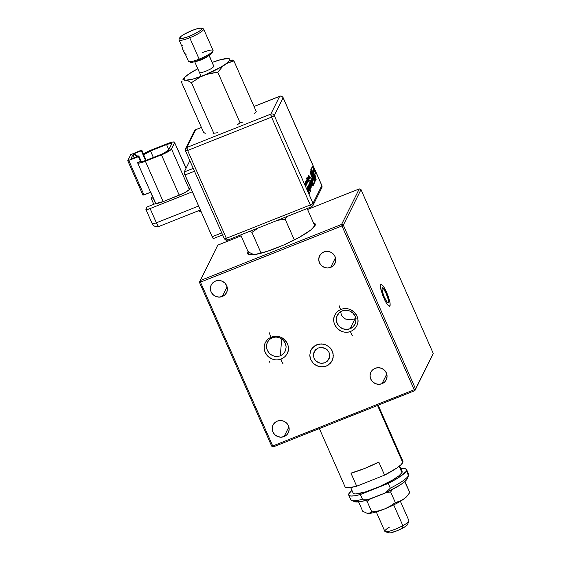 <?xml version="1.0" encoding="UTF-8"?>
<svg xmlns="http://www.w3.org/2000/svg" width="561" height="561" viewBox="0 0 561 561"><rect width="100%" height="100%" fill="white"/><g stroke="black" fill="none" stroke-linecap="round" stroke-linejoin="round"><path stroke-width="0.84" d="M222.296 296.503L227.1 286.853L222.296 296.503L219.056 297.099L215.789 296.432L212.998 294.602L211.104 291.888L210.396 288.698L210.978 285.521L212.766 282.842L215.494 281.075A8.569 8.254 26.5 0 1 226.567 292.604A8.569 8.254 26.5 0 1 212.78 294.378A8.569 8.254 26.5 0 1 215.494 281.075L218.734 280.472L222.002 281.138L224.793 282.975L226.693 285.689L227.401 288.88L226.812 292.057L225.024 294.728L222.296 296.503M313.529 222.998A36.9 6.487 156.2 0 1 315.254 224.007A36.9 6.487 156.2 0 1 315.065 225.55A36.9 6.487 156.2 0 1 280.584 246.342A36.9 6.487 156.2 0 1 247.724 253.789A36.9 6.487 156.2 0 1 247.913 252.24L249 254.694L247.913 252.24A36.9 6.487 156.2 0 1 248.144 251.833M280.304 355.905L281.699 338.886L280.304 355.905L283.438 353.844L280.304 355.905L276.559 356.579L280.304 355.905M285.486 350.709L283.438 353.844L285.486 350.709L286.138 346.986L285.486 350.709M285.893 345.071L286.138 346.986L285.283 343.227L285.893 345.071M284.329 341.523L285.283 343.227L283.06 340.015L284.329 341.523M279.813 337.841L283.06 340.015L279.813 337.841L276.026 337.028L279.813 337.841M272.274 337.701L276.026 337.028L274.105 337.175L270.598 338.571L267.955 341.221L266.58 344.713L266.685 348.528L268.256 352.084L271.04 354.833L274.631 356.354L276.559 356.579L272.772 355.765L269.518 353.584L267.295 350.373L266.685 348.528L266.475 345.569L267.092 342.89L269.14 339.763L272.274 337.701M284.076 436.577L288.88 426.921L284.076 436.577A8.569 8.254 26.5 0 1 273.004 425.042A8.569 8.254 26.5 0 1 286.79 423.267A8.569 8.254 26.5 0 1 284.076 436.577L280.837 437.173L277.569 436.507L274.778 434.67L272.877 431.956L272.169 428.765L272.758 425.596L274.546 422.917L277.274 421.143L280.514 420.547L283.782 421.213L286.573 423.043L288.466 425.764L289.174 428.948L288.592 432.124L286.804 434.803L284.076 436.577M381.964 383.724L386.767 374.068L381.964 383.724A8.569 8.254 26.5 0 1 370.891 372.188A8.569 8.254 26.5 0 1 384.678 370.414A8.569 8.254 26.5 0 1 381.964 383.724L378.717 384.32L375.456 383.654L372.658 381.824L370.765 379.103L370.057 375.919L370.639 372.742L372.434 370.064L375.155 368.289L378.395 367.693L381.662 368.36L384.453 370.197L386.354 372.911L387.062 376.101L386.473 379.271L384.685 381.95L381.964 383.724M330.653 267.394L335.457 257.744L330.653 267.394A8.569 8.254 26.5 0 1 319.581 255.858A8.569 8.254 26.5 0 1 333.367 254.084A8.569 8.254 26.5 0 1 330.653 267.394L327.414 267.99L324.146 267.324L321.355 265.493L319.454 262.772L318.746 259.589L319.335 256.412L321.123 253.733L323.844 251.959L327.091 251.363L330.359 252.029L333.15 253.867L335.043 256.58L335.751 259.771L335.169 262.941L333.374 265.619L330.653 267.394M273.403 446.844L414.895 390.61L432.58 355.078L414.895 390.61L415.568 388.948L343.318 225.136L341.593 224.428L341.958 225.929L343.318 225.136L341.593 224.428L200.102 280.654L200.473 282.162L341.958 225.929L341.593 224.428L200.102 280.654L217.794 245.122L241.097 235.858L217.794 245.122L199.428 282.316L200.473 282.162L200.102 280.654L199.428 282.316L271.678 446.128L272.723 445.967L200.473 282.162L199.428 282.316L271.678 446.128L273.403 446.844L272.723 445.967L271.678 446.128L273.403 446.844L414.895 390.61L414.207 389.741L272.723 445.967L273.403 446.844M307.554 209.449L359.278 188.889L341.593 224.428L359.278 188.889L361.003 189.604L343.318 225.136L361.003 189.604L433.253 353.416L415.568 388.948L433.253 353.416L432.58 355.078L433.253 353.416L361.003 189.604L359.278 188.889L307.554 209.449M248.509 251.3L247.696 253.712L248.775 254.624L254.624 254.61L267.513 251.272L283.705 245.003L299.371 237.296L310.815 229.968L315.065 225.55L314.903 223.551L313.185 222.941M386.704 292.449L383.85 286.994L381.473 284.343L380.94 284.266L380.386 285.381L380.947 289.771L382.974 296.019L385.772 302.028L387.609 304.875L389.629 306.341L390.183 304.083L389.622 300.836L387.595 294.588L384.797 288.578L382.96 285.731L380.94 284.266L380.386 286.524L380.947 289.771L384.811 300.191L386.718 303.613L389.096 306.264L389.629 306.341L390.183 305.226L389.993 302.596L386.704 292.449M270.079 362.995L269.497 361.677M414.207 389.741L414.895 390.61L415.568 388.948L414.207 389.741L415.568 388.948L343.318 225.136L341.958 225.929L414.207 389.741L341.958 225.929L200.473 282.162L272.723 445.967L414.207 389.741M326.271 366.095L321.783 366.922L317.26 365.996L313.396 363.465L310.766 359.699L309.784 355.288L310.598 350.891L313.08 347.182L316.846 344.727L321.334 343.9L325.857 344.826L329.728 347.357L332.35 351.123L333.332 355.534L332.526 359.931L330.043 363.64L326.271 366.095L328.283 365.057L331.474 361.915L333.15 357.785L333.066 353.297L331.228 349.124L329.728 347.364L325.864 344.826L323.641 344.145L319.048 344.096L314.84 345.765L311.65 348.907L310.598 350.884L309.784 355.281L310.058 357.525L310.766 359.692L313.389 363.458L315.198 364.909L319.475 366.677L324.069 366.726L326.271 366.095M340.646 311.741L341.383 314.938L342.434 316.67L345.478 319.027L350.057 319.875L355.008 318.816L350.064 328.746A9.881 9.523 26.5 0 1 339.075 326.299A9.881 9.523 26.5 0 1 337.287 315.443A9.881 9.523 26.5 0 1 342.21 310.941A9.881 9.523 26.5 0 1 353.199 313.396A9.881 9.523 26.5 0 1 354.987 324.251A9.881 9.523 26.5 0 1 350.064 328.746L355.008 318.816L356.109 318.325M350.064 328.746L353.206 326.705L355.274 323.613L355.947 319.952L355.127 316.271L352.939 313.136L349.72 311.025L345.948 310.254L342.21 310.941L339.068 312.989L337 316.074L336.327 319.742L337.147 323.416L339.328 326.551L342.554 328.669L346.319 329.44L350.064 328.746M321.411 347.42L324.546 348.058L327.231 349.826L329.055 352.434L329.735 355.499L329.174 358.556L327.449 361.13L324.826 362.834L321.712 363.402L318.571 362.764L315.885 360.996L314.062 358.388L313.382 355.323L313.95 352.266L315.675 349.692L318.29 347.988L321.411 347.42L318.29 347.988L314.679 350.891L313.382 355.323L314.062 358.388L315.885 360.996L320.114 363.233L324.826 362.834L327.449 361.13L329.609 357.062L329.055 352.434L325.976 348.816L321.411 347.42M388.556 302.723L387.932 302.919L386.901 301.951L383.675 295.801L382.013 290.233L382.265 287.639L383.668 288.656L385.617 291.909L388.556 300.373L388.556 302.723L388.556 300.373L386.894 294.805L383.114 288.031L382.265 287.639L381.887 289.21L383.675 295.801L386.901 301.951L387.932 302.919L388.556 302.723M385.19 531.618L388.577 532.866A10.54 1.851 -23.8 0 0 402.714 528.104L402.861 525.664A13.176 2.314 156.2 0 1 385.19 531.618A13.176 2.314 156.2 0 1 389.187 527.333M376.27 511.913L384.832 531.323A13.176 2.314 -23.8 0 0 402.861 525.664L393.71 504.907L402.861 525.664A13.176 2.314 -23.8 0 0 408.948 520.685L400.386 501.282M388.128 492.256L387.903 491.752L388.128 492.256M408.92 521.148A13.176 2.314 156.2 0 1 402.861 525.664L402.714 528.104A10.54 1.851 -23.8 0 0 407.559 524.493L408.92 521.148M406.353 523.806L407.118 523.841M407.538 524.051L406.585 525.608L404.264 527.221L397.237 530.692L390.617 532.81L388.752 532.915L388.289 532.333L388.612 531.807M368.051 513.399A22.405 3.934 -23.8 0 0 384.362 509.079L378.191 510.959L371.796 511.955L369.145 513.364L366.838 513.182L362.715 511.232L358.605 501.927L362.715 511.232L366.838 513.182L372.504 512.894L384.362 509.079A22.405 3.934 -23.8 0 0 403.359 499.367L399.488 501.422L395.337 502.6L390.091 506.232L384.362 509.079L378.191 510.959L371.796 511.955L370.127 513.091L368.044 513.392A22.405 3.934 -23.8 0 0 368.051 513.399L368.009 513.392A22.405 3.934 -23.8 0 0 368.044 513.392M365.597 500.447L367.104 501.31L371.796 511.955L367.104 501.31L370.456 498.876M386.192 492.565L390.638 491.955L395.337 502.6L390.091 506.232L384.362 509.079L394.909 504.304L403.359 499.367A22.405 3.934 -23.8 0 0 407.034 496.197L408.429 494.402L405.14 497.965L401.459 500.524L395.337 502.6L390.638 491.955L392.539 489.416M404.257 482.06L405.098 481.885L409.789 492.53L408.338 494.514M404.733 481.668L409.789 492.53L406.795 496.338L403.359 499.367L407.041 496.19M402.714 460.967L402.735 462.573L377.539 405.456L402.735 462.573L400.722 464.978L396.823 468.021L384.573 475.132A31.626 5.561 -23.8 0 0 402.735 462.573A31.626 5.561 -23.8 0 0 402.896 461.247L378.177 405.203M319.349 428.576L345.015 486.773A31.626 5.561 -23.8 0 0 356.705 486.205L384.573 475.132L378.815 462.075L384.573 475.132L356.705 486.205L350.948 473.147A31.626 5.561 -23.8 0 0 378.815 462.075L364.405 468.561L350.948 473.147L356.705 486.205L348.984 487.705L345.197 487.046M350.674 487.516L353.142 493.112A26.753 4.698 -23.8 0 0 376.964 487.719A26.753 4.698 -23.8 0 0 401.964 472.643L399.166 466.296L401.964 472.643L398.885 475.847L392.567 480.034L379.229 486.745L365.344 491.969L355.604 493.939L353.907 493.715L353.121 493.063M407.237 478.743L404.747 481.654L399.958 485.132L385.309 492.979L369.587 499.227L362.469 499.262A31.626 5.561 156.2 0 1 351.642 500.531L355.029 501.786A28.997 5.098 -23.8 0 0 369.587 499.227L362.469 499.262L360.372 494.514A31.626 5.561 156.2 0 1 348.683 495.083L350.779 499.83A31.626 5.561 -23.8 0 0 362.469 499.262L360.372 494.514L388.24 483.442L390.33 488.189A31.626 5.561 -23.8 0 0 408.492 475.63A31.626 5.561 -23.8 0 0 408.653 474.304L406.564 469.55A31.626 5.561 156.2 0 1 406.395 470.882L408.492 475.63L406.395 470.882A31.626 5.561 156.2 0 1 388.24 483.442L390.33 488.189L385.309 492.979L365.912 500.356L359.769 501.772L354.615 501.576M400.905 468.807A31.626 5.561 156.2 0 1 406.564 469.55M348.683 495.083A31.626 5.561 156.2 0 1 351.95 490.398L348.844 493.75L348.858 495.356L350.906 496.036L354.84 495.749L360.372 494.514L388.24 483.442L397.91 478.028L405.638 471.99L406.648 469.971L406.381 469.277L404.334 468.596L400.407 468.884M351.642 500.531A31.626 5.561 156.2 0 1 350.941 498.505M385.309 492.979A28.997 5.098 -23.8 0 0 407.23 478.757L408.59 475.412A31.626 5.561 156.2 0 1 408.492 475.63A31.626 5.561 156.2 0 1 390.33 488.189L385.309 492.979M402.118 471.57L401.964 472.643A26.753 4.698 -23.8 0 0 402.097 471.521L399.628 465.925M315.142 181.224L315.401 180.775L314.139 178.959L315.163 180.866L314.433 179.822M315.878 179.688L316.039 178.987L315.976 179.751L314.819 177.437L315.696 179.471L316.116 179.443L314.917 174.38L315.45 173.307L315.226 172.01L314.258 170.271L313.431 171.715L314.132 170.313M152.382 196.273A5.273 0.926 156.2 0 0 152.354 196.322L151.246 198.538L153.791 204.302L151.246 198.538L153.062 197.816L151.246 198.538L152.571 196.034M145.39 161.252L161.456 154.864L179.254 195.221L163.188 201.609L145.39 161.252L139.647 163.027L137.676 162.907L140.509 161.428L138.42 156.68A6.592 1.157 156.2 0 1 138.469 156.533L140.755 161.722L138.469 156.533L138.784 155.902L131.758 158.693L132.123 157.964L132.627 158.349L132.123 157.964L131.113 158.363L132.123 157.964L131.758 158.693L138.784 155.902L138.469 156.533A6.592 1.157 156.2 0 0 138.42 156.68L127.754 160.663L130.755 154.64L141.737 150.018L143.826 154.766A6.592 1.157 156.2 0 1 150.502 150.972L153.37 157.466L150.502 150.972L143.826 154.766L141.737 150.018L130.755 154.64L127.782 160.748L138.42 156.68L140.58 161.631L141.309 161.757L145.769 160.488L163.02 153.609L168.616 150.131A6.592 1.157 156.2 0 1 161.834 154.1L145.769 160.488A6.592 1.157 156.2 0 1 140.523 161.561A6.592 1.157 156.2 0 1 140.509 161.428L137.627 162.578A9.754 1.711 156.2 0 0 137.634 162.837A9.754 1.711 156.2 0 0 145.39 161.252L161.456 154.864L179.254 195.221A9.754 1.711 -23.8 0 0 189.295 189.352L171.498 148.988A9.754 1.711 156.2 0 1 161.456 154.864L166.582 152.508L171.098 149.514L174.653 142.641L186.007 168.391L174.653 142.641L171.498 148.988L189.295 189.352L190.34 187.255L188.896 189.877L184.38 192.872L163.188 201.609L145.39 161.252M174.709 142.256L172.879 142.017L168.658 143.181L150.881 150.208L166.954 143.819A9.754 1.711 156.2 0 1 174.702 142.235A9.754 1.711 156.2 0 1 174.653 142.641L186.133 168.146M168.616 150.131L171.813 143.525A6.592 1.157 156.2 0 1 171.778 143.791L168.616 150.131M168.833 149.71L166.568 144.584A6.592 1.157 156.2 0 1 171.813 143.511L167.725 144.149L150.502 150.972L166.568 144.584L168.833 149.71M141.365 161.757L138.784 155.902L141.365 161.757M141.309 150.825L145.601 160.551L141.309 150.825L141.624 150.194L141.309 150.825L134.282 153.616L137.831 156.281L134.282 153.616L141.309 150.825M146.105 160.355L141.624 150.194A6.592 1.157 156.2 0 1 141.737 150.018A6.592 1.157 156.2 0 0 141.624 150.194L146.105 160.355M142.936 195.088L143.981 194.933L128.792 160.509L143.981 194.933L150.621 192.29L142.936 195.088M143.441 153.889A9.754 1.711 156.2 0 1 150.881 150.208L143.244 154.016M150.713 192.255A9.754 1.711 156.2 0 1 150.769 192.1L155.797 203.503M133.918 154.345L134.282 153.616L133.918 154.345L136.961 156.624L133.918 154.345L132.915 154.745L134.219 157.711L132.915 154.745L133.918 154.345M131.113 158.363L132.915 154.745L131.113 158.363M155.895 203.461A9.754 1.711 -23.8 0 0 163.188 201.609L155.895 203.461L147.045 206.981L145.944 209.197L147.045 206.981L155.895 203.461M156.393 222.808L150.11 208.566A5.273 0.926 156.2 0 1 145.916 209.421A5.273 0.926 156.2 0 1 145.944 209.197L146.898 209.541L150.11 208.566L192.339 191.778L150.11 208.566L156.393 222.808A5.273 1.073 68.3 0 0 158.966 226.441A5.273 1.073 -111.7 0 1 156.393 222.808A5.273 0.926 156.2 0 1 152.199 223.664A5.273 0.926 -23.8 0 0 156.393 222.808L198.622 206.027L156.393 222.808M145.916 209.421L152.199 223.664A5.273 0.926 156.2 0 1 152.227 223.446M159.114 226.286A5.273 1.073 -111.7 0 1 158.966 226.441L200.368 209.989M309.09 189.345L307.94 186.294L309.188 189.765L307.659 186.841L308.908 189.415M307.94 186.294L308.185 185.796L307.94 186.294M308.031 186.112L309.518 190.046L309.132 190.95M308.802 190.354L307.554 187.051L309.076 190.887L309.756 189.948L308.185 185.796M309.384 193.783L309.216 192.865M309.118 193.068L309.377 192.549L309.118 193.068L309.469 194.001L309.728 193.482L309.377 192.549M308.767 192.15L307.155 187.879L307.414 187.36L309.027 191.631L308.767 192.15L309.027 191.631L308.683 191.932L307.253 187.676M305.899 185.418L305.219 182.598L306.208 185.193L305.983 185.642L305.654 184.471M306.404 182.963L306.846 183.517M306.951 183.314L306.152 181.582M305.822 181.392L306.018 182.199M306.425 184.366L305.45 181.981L305.99 184.12L306.404 184.786L306.474 184.352M306.664 184.274L305.787 181.462L306.664 184.274L306.432 182.199L307.19 183.216L306.096 180.845L306.439 182.507L305.787 181.462M308.838 179.52L307.94 177.143M307.94 177.886L308.634 179.709L307.94 177.886M308.922 179.744L307.933 177.143M308.964 179.134L308.059 176.897M308.438 176.189L308.676 176.764M309.244 178.573L308.389 177.045M308.438 176.231L309.174 179.106L308.571 176.687L309.553 178.342L308.438 176.112M308.592 175.965L309.518 178.412L308.592 175.965M310.002 178.952L308.718 175.572L310.002 178.952M309.917 178.735L308.88 175.256L309.917 178.735M310.072 178.412L309.525 176.967M309.763 176.869L310.093 177.732M311.579 171.196L310.759 169.766M310.899 170.937L311.292 170.937M310.878 170.397L310.871 169.632L311.818 171.098L310.997 169.667L311.053 171.105L311.818 171.098M311.397 170.768L310.794 169.794M315.85 179.8L314.679 174.478L315.163 172.683L314.02 170.369M313.431 172.795L314.279 176.287M311.537 168.251L312.428 166.456L311.537 168.251L312.442 171.961A4.327 0.884 -111.7 0 1 314.307 176.399L312.982 171L313.697 168.728L312.428 166.456M312.316 166.512L313.536 169.275L312.743 171.091L313.473 174.029M314.384 178.671L313.101 174.45L311.502 171.975M313.311 177.129A3.121 0.638 -111.7 0 1 311.874 173.987A3.121 0.638 -111.7 0 1 311.678 171.89A3.121 0.638 -111.7 0 1 313.901 175.951L313.655 176.042A3.121 0.638 68.3 0 0 311.586 171.996L312.596 175.845L314.826 179.31L313.34 174.352L311.593 171.975M312.077 180.495L310.752 177.5L311.951 180.53L312.779 179.085L312.077 180.495M310.093 171.21L312.533 179.183L311.888 180.488L312.779 179.085L311.39 173.37L310.002 171.154M310.17 171.82L310.163 171.049L311.39 173.37L310.121 171.098L311.292 176.42L310.752 177.5M312.463 176.757A4.327 0.884 68.3 0 0 313.255 178.125L313.494 178.033A4.327 0.884 -111.7 0 1 312.119 175.376L313.227 179.808L312.456 181.357L313.227 179.808M311.895 175.467L311.881 175.474A4.327 0.884 68.3 0 0 311.923 175.572L312.54 178.103M312.119 175.376L313.613 178.195L314.672 182.556L313.585 184.352L314.433 182.655L313.375 178.293L312.218 176.238M313.774 184.352L312.456 181.357L313.774 184.352M313.262 185.382L311.004 180.144L313.262 185.382L313.003 185.908L312.274 184.716L313.003 185.908L313.262 185.382L311.159 179.829L313.262 185.382M312.246 184.955L310.773 181.301L311.159 179.829L310.731 180.698M311.958 183.749L311.131 181.561M311.65 185.971L311.993 185.663L311.734 186.189L311.993 185.663L310.226 181.715L311.65 185.971M310.38 181.399L311.993 185.663L310.38 181.399L310.121 181.918L311.734 186.189M310.675 185.691L310.864 186.182M310.682 186.252L310.499 185.761M310.584 187.072L309.96 185.726M309.483 182.9L311.011 187.269M310.633 186.687L310.142 185.474M310.997 185.558L309.567 182.76L310.612 186.582L311.201 187.339L310.997 185.558M308.95 184.267L310.394 188.882L309.735 186.315L310.668 188.335L310.92 187.816L310.668 188.335M309.882 187.241L310.331 188.23M309.125 183.917L310.92 187.816L310.577 188.131L308.978 184.211M279.848 96.268A2.637 0.54 68.3 0 0 279.729 96.261C280.479 96.611 280.262 94.655 283.116 97.642L321.86 185.488L321.804 187.725A2.637 2.539 -153.5 0 0 321.846 185.6A2.637 0.463 -23.8 0 0 321.86 185.488L313.003 203.363L274.259 115.524L283.102 97.754L321.846 185.6L313.003 203.363A2.637 2.539 26.5 0 1 312.961 205.494L313.003 203.363L310.289 204.954L311.65 206.693L312.961 205.494L311.579 206.764A2.637 0.54 -111.7 0 1 310.289 204.954A2.637 0.463 -23.8 0 0 313.003 203.363L274.259 115.524A2.637 0.463 156.2 0 1 271.545 117.109L310.289 204.954L226.356 238.306A2.637 0.54 68.3 0 0 227.64 240.122C226.833 239.631 227.612 241.91 224.26 238.734A2.637 0.463 -23.8 0 0 226.356 238.306L187.612 150.467L271.545 117.109L274.259 115.524C273.48 114.135 272.33 113.666 270.816 114.1L271.545 117.109L310.289 204.954L226.356 238.306L187.612 150.467L271.545 117.109A2.637 0.54 -111.7 0 1 270.816 114.1A2.637 2.539 26.5 0 1 274.259 115.524L283.102 97.754A2.637 2.539 -153.5 0 0 279.659 96.338L270.816 114.1L186.876 147.459L195.726 129.689L201.413 127.431L195.726 129.689A2.637 2.539 -153.5 0 0 194.408 130.888L195.796 129.612A2.637 0.54 68.3 0 0 195.726 129.689L186.876 147.459A2.637 0.54 68.3 0 0 187.612 150.467L186.876 147.459L185.565 148.658A2.637 2.539 26.5 0 1 186.876 147.459L270.816 114.1L279.659 96.338A2.637 0.54 -111.7 0 1 279.729 96.261A2.637 0.54 68.3 0 0 279.659 96.338A2.637 2.539 26.5 0 1 283.102 97.754A2.637 0.463 -23.8 0 0 283.116 97.642A2.637 0.463 156.2 0 1 283.102 97.754L321.846 185.6L321.804 187.725L320.492 188.924M315.17 181.105L315.401 180.775L314.139 178.959M312.442 171.961L314.307 176.399M313.431 171.715L314.819 177.437M309.216 180.523L309.434 181.091L309.216 180.523M308.648 179.765L307.673 177.669L308.732 181.498L308.648 179.765M307.309 181.203L307.758 181.939L308.045 181.476L306.706 177.949L307.309 181.203M307.288 182.809L306.46 179.997L307.288 182.809M307.814 186.525L307.554 187.051M310.226 189.211L308.613 184.941L308.354 185.467L309.967 189.737L310.226 189.211M310.317 190.656L310.668 191.589L310.934 191.07L310.577 190.13L310.317 190.656M254.021 106.52L279.659 96.338L254.021 106.52M195.901 129.619A2.637 0.54 68.3 0 0 195.796 129.612L194.408 130.888L185.565 148.658A2.637 2.539 26.5 0 0 185.53 150.783L185.565 148.658M315.212 175.6L314.7 174.436L315.212 175.6M185.53 150.783L187.612 150.467A2.637 0.463 156.2 0 1 185.516 150.895L224.274 238.628A2.637 0.463 -23.8 0 0 224.26 238.734M223.047 234.743L213.453 238.558L212.163 236.742L221.707 232.948L212.163 236.742L184.415 173.587L184.211 172.003L193.243 168.419L184.211 172.003L189.835 160.698L184.211 172.003A2.637 0.54 68.3 0 0 184.941 175.011L194.478 171.224L184.941 175.011L212.163 236.742A2.637 0.54 68.3 0 0 213.453 238.558L213.531 238.481M221.756 232.927L224.274 238.628L226.356 238.306L227.64 240.122L311.579 206.764M201.308 212.114L198.215 210.838L201.308 212.114M308.312 179.716L307.758 178.075L308.312 179.716M307.575 178.454L307.933 178.363M308.648 181.28L308.417 179.927M307.645 178.349L308.122 179.92M307.19 179.878L307.751 181.561L307.19 179.878M307.358 181.308L306.874 179.941M306.671 180.165L307.316 181.813M307.659 181.855L307.765 181.476M307.07 179.632L306.551 178.265M307.442 181.273L307.505 181.652M306.755 180.768L307.323 182.507L306.755 180.768M306.895 182.192L306.453 180.817M306.306 181.301L307.042 182.893M307.19 182.697L307.155 182.29M307 182.15L307.084 182.606M305.563 183.503L306.033 184.737M306.243 184.597L305.373 182.157M305.745 183.552L306.068 184.289M309.889 189.513L308.459 185.256M310.591 191.371L310.422 190.445M311.937 183.699L311.06 181.014L311.937 183.699M293.151 240.571L294.237 239.736L285.177 219.183L277.513 220.305M258.158 227.997L251.945 232.394L261.012 252.941L262.688 252.759M287.225 216.378L285.177 219.183L294.237 239.736L295.17 239.547M312.197 228.825L314.644 225.522L307.148 208.524L314.644 225.522M248.186 251.931L240.69 234.94L248.186 251.931L254.07 254.694M260.585 253.334L261.012 252.941L251.945 232.394L249.904 231.216M229.309 58.772L227.955 58.533A25.042 4.397 156.2 0 1 227.962 58.533L229.309 58.772M232.303 60.013L233.923 60.946L232.303 60.013M227.962 58.533L227.962 58.533A25.042 4.397 156.2 0 1 229.505 60.329L233.923 60.946L256.23 111.52L233.923 60.946L229.281 62.257L224.954 64.557A25.042 4.397 156.2 0 1 203.727 75.412A25.042 4.397 156.2 0 1 185.495 80.244A25.042 4.397 156.2 0 1 184.387 77.748A25.042 4.397 156.2 0 1 188.496 74.213A25.042 4.397 156.2 0 1 197.809 68.758M227.955 58.533L220.718 59.641L212.275 62.376A25.042 4.397 156.2 0 1 227.955 58.533L229.512 59.08L229.505 60.329A25.042 4.397 156.2 0 1 224.954 64.557L222.962 66.128L227.072 63.267L233.923 60.946L229.505 60.329L226.623 63.33L220.711 67.25L203.727 75.412L210.641 73.309L217.766 72.201L222.962 66.128L217.766 72.201L207.135 74.22L200.466 76.871L203.727 75.412L192.739 79.136L185.495 80.244L188.307 80.987L191.462 82.656L200.466 76.871L191.462 82.656L213.769 133.23L217.38 132.775M213.138 62.166L212.303 62.432M188.503 74.206L197.935 68.694M184.267 80.279L185.495 80.244L184.267 80.279M182.192 81.121L181.308 81.857L182.192 81.121M182.928 79.634L184.387 77.748M237.226 124.879L240.073 122.775L217.766 72.201L240.073 122.775L242.429 122.228M203.615 132.431L181.308 81.857L203.615 132.431L205.235 133.364M212.885 133.967L213.769 133.23L191.462 82.656L188.307 80.987L183.945 79.69L184.534 77.572L188.496 74.213M254.61 113.736L256.23 111.52M199.534 72.243L199.716 72.755L200.971 72.755L205.782 71.289L211.146 68.708L213.923 66.528L209.176 55.343M208.51 55.756A7.91 1.388 156.2 0 1 202.304 59.354A7.91 1.388 156.2 0 1 195.459 61.514M213.923 66.528L209.029 55.434L213.923 66.528M181.876 45.048L181.645 45.518M182.662 45.371L182.22 45.111M185.838 55.027L186.07 54.55M185.46 54.48L188.468 61.296A13.443 2.363 -23.8 0 0 199.155 59.108L189.73 37.741A13.443 2.363 156.2 0 1 179.043 39.929L182.178 47.033A4.215 0.856 68.3 0 0 183.398 51.03A4.215 0.856 68.3 0 0 185.221 53.891M185.263 53.996L185.67 54.887M202.374 52.636A13.443 2.363 156.2 0 1 213.04 50.918A13.443 2.363 156.2 0 1 199.155 59.108A13.443 2.363 156.2 0 1 188.833 61.591L190.53 62.222A12.125 2.132 -23.8 0 0 199.835 59.978L199.155 59.108L199.835 59.978L206.21 57.047L210.922 54.122L212.395 52.187M179.751 37.783L179.071 39.452A13.443 2.363 -23.8 0 0 189.73 37.741L189.366 36.234A12.125 2.132 156.2 0 1 179.751 37.783A12.125 2.132 156.2 0 1 192.269 30.399L198.152 28.457L201.567 28.148L201.848 28.934L201.357 29.586L199.183 31.297L193.699 34.333L187.241 37.033L181.988 38.478L179.716 38.183L181.182 36.248L184.043 34.354L192.269 30.399A12.125 2.132 156.2 0 1 201.581 28.155A12.125 2.132 156.2 0 1 189.366 36.234L189.73 37.741A13.443 2.363 -23.8 0 0 203.271 28.779L201.581 28.155M190.186 61.927L191.308 62.327L193.952 61.92L199.835 59.978A12.125 2.132 -23.8 0 0 212.36 52.594L213.04 50.918M199.155 59.108A13.443 2.363 -23.8 0 0 213.068 50.448L203.643 29.081A13.443 2.363 156.2 0 1 189.73 37.741L199.155 59.108M181.764 46.023L182.016 46.668M184.232 50.904L183.398 51.03L184.232 50.904M182.164 46.893L183.398 51.03L185.263 53.912M312.035 173.791L312.161 174.254L312.035 173.791M281.313 358.963L281.152 359.026A12.188 11.739 -153.5 0 0 287.842 351.964A12.188 11.739 -153.5 0 0 284.413 339.496A12.188 11.739 -153.5 0 0 271.468 337.07L271.468 337.07C271.468 338.486 268.936 332.764 269.603 332.841C268.936 332.764 271.468 338.486 271.468 337.07M287.842 351.964A12.188 11.739 26.5 0 1 281.152 359.026C280.486 358.949 283.01 364.678 283.017 363.255C283.01 364.678 280.486 358.949 281.152 359.026A12.188 11.739 26.5 0 1 268.207 356.6A12.188 11.739 26.5 0 1 264.778 344.131A12.188 11.739 26.5 0 1 268.74 338.599M264.778 344.131A12.188 11.739 -153.5 0 0 268.207 356.6A12.188 11.739 -153.5 0 0 281.152 359.026L281.215 358.963C283.915 357.855 285.921 356.025 287.225 353.479C292.421 344.51 281.019 332.645 271.405 337.133C268.698 338.241 266.699 340.071 265.395 342.617C260.192 351.586 271.601 363.451 281.215 358.963M350.856 331.327L350.695 331.39A12.188 11.739 -153.5 0 0 357.392 324.328A12.188 11.739 -153.5 0 0 353.956 311.86A12.188 11.739 -153.5 0 0 341.011 309.427L341.011 309.427C341.011 310.85 338.486 305.121 339.146 305.205C338.486 305.121 341.011 310.85 341.011 309.427M357.392 324.328A12.188 11.739 26.5 0 1 350.695 331.39C350.036 331.313 352.56 337.035 352.56 335.618C352.56 337.035 350.036 331.313 350.695 331.39A12.188 11.739 26.5 0 1 337.757 328.956A12.188 11.739 26.5 0 1 334.321 316.495A12.188 11.739 26.5 0 1 338.283 310.962M334.321 316.495A12.188 11.739 -153.5 0 0 337.757 328.956A12.188 11.739 -153.5 0 0 350.695 331.39L350.765 331.327C353.465 330.212 355.464 328.388 356.768 325.843C361.971 316.874 350.562 305.009 340.948 309.497C338.248 310.605 336.242 312.435 334.945 314.98C329.742 323.949 341.151 335.808 350.765 331.327M142.929 195.144L127.747 160.719M155.6 203.58L137.634 162.844M152.199 223.664C153.7 227.843 159.997 226.616 158.966 226.441M321.804 187.725L312.961 205.494M279.729 96.261L254.007 106.485M201.392 127.389L195.796 129.612M194.709 61.724L201.175 76.394"/></g></svg>

